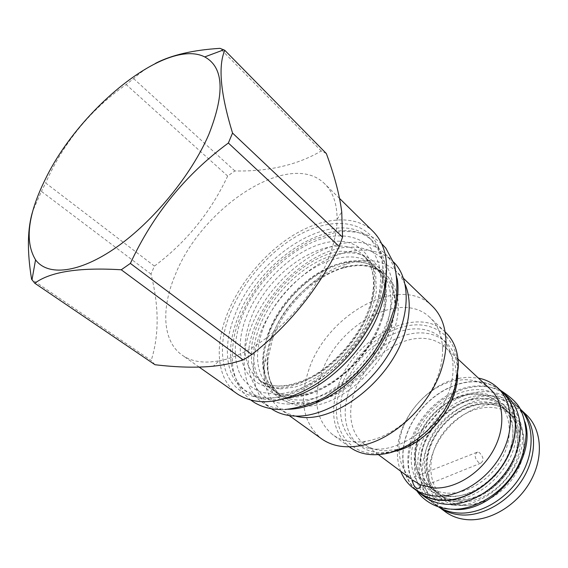 <?xml version="1.0" encoding="UTF-8"?>
<svg xmlns="http://www.w3.org/2000/svg" width="568" height="568" viewBox="0 0 568 568"><rect width="100%" height="100%" fill="white"/><g stroke="black" fill="none" stroke-linecap="round" stroke-linejoin="round"><path stroke-width="0.43" stroke-dasharray="2.84 2.13" d="M381.994 319.372C388.817 295.594 386.346 277.816 374.589 266.037C366.303 258.546 355.618 255.671 342.532 257.403C311.385 261.294 275.388 294.167 262.87 329.092C253.505 355.973 256.488 376.044 271.816 389.307C277.993 393.809 285.633 396.01 294.721 395.896C326.486 396.514 370.492 358.564 381.994 319.372M386.233 277.958C386.233 262.21 381.93 250.119 373.318 241.677C339.721 207.618 259.043 257.318 237.474 318.74C225.674 348.993 228.648 379.097 247.62 392.438L244.403 390.145C225.46 376.832 222.571 346.7 234.442 316.39C256.161 254.869 336.945 204.927 370.485 238.922L378.629 250.545L378.075 246.221C366.19 221.144 334.871 217.154 303.667 232.475C272.37 247.875 243.005 280.521 229.806 314.324C214.782 351.805 222.741 388.718 252.945 396.301C291.057 409.287 361.234 357.009 377.905 299.812C384.5 278.327 384.55 260.464 378.075 246.221M285.633 398.615C270.141 401.448 257.474 399.389 247.62 392.438M244.403 390.145L257.297 396.066C294.465 408.605 362.356 358.046 378.487 302.616C384.87 281.785 384.912 264.425 378.629 250.545M373.169 231.517C355.632 214.569 324.463 216.827 295.197 234.094C265.874 251.525 239.554 282.615 227.008 314.594C214.093 347.247 217.054 379.829 237.601 394.121M219.127 360.794C259.903 354.127 314.253 302.112 330.576 252.654C334.751 240.669 336.916 229.564 337.072 219.34C337.101 203.841 333.033 192.062 324.875 184.004C290.106 148.702 201.69 207.079 175.306 274.749C160.978 308.36 162.356 341.361 182.179 355.156C191.565 361.731 203.884 363.612 219.127 360.794L213.298 366.19M154.993 364.727L151.187 360.517L31.595 279.271M326.344 153.552L321.247 150.981C297.369 165.011 268.572 171.671 234.861 170.947L227.676 176.037C210.756 212.184 186.339 242.202 154.425 266.101L150.981 274.088C159.111 306.386 159.182 335.191 151.187 360.517M150.981 274.088L41.436 191.388L32.887 210.7M154.425 266.101L45.653 182.981L41.436 191.388M155.483 63.346C147.275 67.606 139.998 72.69 133.636 78.604L126.139 84.525C90.355 109.773 63.524 142.589 45.653 182.981M321.247 150.981L220.022 48.344M234.861 170.947L133.636 78.604M227.676 176.037L126.139 84.525M397.188 278.647C395.371 268.139 391.26 259.768 384.855 253.527C374.66 244.141 361.475 240.626 345.301 242.976C313.138 247.904 277.198 276.893 258.149 311.882C239.064 346.792 238.894 385.388 261.358 401.654C268.508 406.738 277.298 409.279 287.72 409.272L288.288 409.265M393.596 262.026L393.155 261.592C382.917 252.156 369.725 248.557 353.58 250.779C321.481 255.451 285.732 284.114 266.932 318.875C248.095 353.566 248.209 392.034 270.78 408.371L271.291 408.726M300.33 400.057C332.081 400.788 375.881 363.108 387.227 324.058C393.951 300.365 391.416 282.615 379.623 270.801C371.316 263.289 360.623 260.371 347.552 262.047C316.44 265.788 280.578 298.463 268.202 333.274C258.965 360.069 262.033 380.106 277.411 393.404C283.609 397.92 291.249 400.135 300.33 400.057M295.594 416.095L287.834 413.575L281.039 409.705C267.656 399.183 262.182 383.35 264.631 362.199L269.899 340.892C282.218 306.471 314.615 273.669 346.629 263.85C366.999 257.638 383.556 260.165 396.315 271.44L401.342 277.433L405.218 284.611M432.248 306.102C399.574 273.066 325.72 314.991 308.467 370.876C298.917 400.703 303.291 423.345 321.594 438.823M442.571 348.894C442.72 355.767 441.734 362.959 439.611 370.471C430.636 404.31 395.882 437.211 365.543 441.279C352.38 443.196 341.404 440.988 332.614 434.648C316.617 421.023 312.719 401.129 320.913 374.979C335.88 325.492 401.207 288.7 430.125 317.689C437.942 325.194 442.089 335.596 442.571 348.894L445.951 340.715M445.631 332.401C416.564 303.262 351.826 338.997 337.491 387.958C329.639 413.823 333.771 433.59 349.874 447.257M454.918 385.956L457.567 368.533C458.213 337.534 434.286 319.89 406.276 326.046C378.238 331.968 350.009 359.09 340.289 388.881C326.955 426.064 349.121 461.017 387.561 452.497C416.046 447.286 446.888 417.04 454.918 385.956M376.286 449.189C399.034 449.92 427.463 431.687 442.302 405.978C457.24 380.297 456.274 351.734 441.606 338.237C433.895 331.279 424.232 328.19 412.638 328.964C388.746 330.746 362.356 350.548 349.221 375.775C336.036 400.958 337.662 429.394 354.894 442.245C360.808 446.604 367.936 448.912 376.286 449.189M457.716 374.788L457.737 374.269C457.9 360.623 453.981 349.973 445.979 342.334C438.255 335.368 428.599 332.252 417.019 332.983C393.162 334.68 366.857 354.354 353.821 379.481C340.736 404.572 342.454 432.944 359.707 445.809C365.629 450.168 372.757 452.497 381.1 452.788L393.745 451.517M456.274 377.308C456.317 407.625 425.794 444.24 395.96 449.65L384.579 450.751C376.655 450.488 369.889 448.273 364.265 444.105C348.134 431.992 346.487 405.375 358.784 381.838C371.032 358.252 395.761 339.863 418.133 338.379C428.918 337.74 437.914 340.658 445.12 347.126C452.724 354.347 456.445 364.4 456.274 377.308L457.737 374.269M490.234 389.115C482.97 382.576 474.039 379.438 463.452 379.701L455.99 380.51L459.675 378.167L467.855 377.266L478.391 378.089M412.581 480.074C403.663 472.448 399.155 462.025 399.063 448.791C398.551 418.907 426.504 385.381 455.99 380.51M477.539 452.05C474.017 454.613 474.479 458.191 478.93 462.771L480.677 463.211C484.177 460.612 483.695 457.034 479.236 452.476L477.539 452.05L410.479 478.519M400.71 471.262C398.502 465.582 397.408 459.441 397.415 452.838C396.918 420.086 427.363 383.563 459.675 378.167M419.134 492.47C401.051 479.051 398.09 450.601 410.387 425.943C422.627 401.249 448.621 382.534 472.775 381.788C484.547 381.519 494.48 385.054 502.566 392.403M499.393 389.414C491.803 383.933 482.949 381.313 472.832 381.575C449.402 382.307 424.175 399.844 411.459 423.494C398.715 447.115 399.801 474.983 415.627 489.886M507.458 396.656C499.329 389.272 489.367 385.693 477.567 385.928C453.37 386.588 427.385 405.247 415.201 429.926C402.968 454.563 406.028 483.041 424.197 496.517M447.414 493.123C466.811 494.359 490.056 480.074 501.579 459.228C513.195 438.411 511.37 414.576 498.356 402.733C491.682 396.769 483.524 393.858 473.868 393.986C453.676 394.405 431.765 409.954 421.442 430.65C411.062 451.319 413.554 475.146 428.542 486.471C433.853 490.432 440.143 492.648 447.414 493.123M456.75 500.216C476.069 501.551 499.116 487.479 510.483 466.839C521.921 446.228 519.983 422.535 506.968 410.685C500.294 404.714 492.151 401.768 482.537 401.839C462.423 402.13 440.676 417.466 430.508 437.992C420.285 458.482 422.911 482.182 437.914 493.507C443.225 497.476 449.501 499.712 456.75 500.216M524.96 421.889C522.78 414.022 518.975 407.526 513.557 402.4C505.421 395.008 495.474 391.402 483.709 391.586C459.583 392.14 433.739 410.607 421.69 435.145C409.585 459.633 412.766 488.004 430.942 501.48L435.997 505.208C417.814 491.725 414.548 463.438 426.554 439.057C438.503 414.633 464.248 396.301 488.324 395.825C500.06 395.683 509.993 399.304 518.13 406.702L520.146 408.754M452.171 509.198C444.041 508.466 436.962 505.896 430.942 501.48M438.382 506.826L435.997 505.208M459.114 502.02C478.412 503.369 501.416 489.36 512.734 468.77C524.136 448.209 522.169 424.552 509.148 412.702C502.474 406.731 494.337 403.777 484.731 403.827C464.638 404.089 442.933 419.369 432.809 439.852C422.627 460.3 425.29 483.971 440.285 495.296C445.596 499.258 451.872 501.501 459.114 502.02M463.289 505.193C482.551 506.585 505.47 492.669 516.717 472.178C528.041 451.702 526.025 428.109 513.003 416.259C506.329 410.288 498.2 407.313 488.615 407.341C468.557 407.547 446.924 422.734 436.87 443.139C426.753 463.509 429.479 487.117 444.481 498.448C449.792 502.41 456.061 504.661 463.289 505.193M521.204 409.954L520.565 409.336C512.464 401.974 502.581 398.353 490.908 398.473C466.967 398.892 441.371 417.082 429.522 441.343C417.615 465.568 420.923 493.698 439.029 507.125L439.675 507.6M439.753 507.643L439.029 507.125M526.337 414.775C518.243 407.412 508.374 403.763 496.737 403.834C472.86 404.153 447.406 422.173 435.677 446.299C423.891 470.375 427.306 498.406 445.418 511.832M369.917 308.538C376.967 284.575 374.653 266.74 362.98 255.032C335.262 227.228 268.202 268.302 250.559 319.45C240.924 346.523 243.707 366.665 258.901 379.864C274.159 389.953 294.075 387.887 318.641 373.652C341.51 359.288 361.866 333.395 369.917 308.538M370.691 306.322C384.181 264.787 362.753 236.295 329.901 241.89C297.171 246.91 259.895 281.188 245.987 317.945C231.673 354.659 244.545 388.69 278.277 387.859C311.796 387.681 357.684 347.864 370.691 306.322M291.895 397.217C258.447 397.756 245.262 364.045 259.1 327.85C272.534 291.618 309.24 258.057 341.673 253.449C374.22 248.287 395.669 276.722 382.676 317.59C370.166 358.472 325.137 397.316 291.895 397.217M301.267 404.139C334.474 404.437 379.161 366.055 391.387 325.421C404.096 284.802 382.505 256.289 350.023 261.202C317.647 265.554 281.167 298.768 267.997 334.808C254.421 370.805 267.855 404.473 301.267 404.139M391.203 327.629C397.856 304.001 395.271 286.272 383.457 274.436C355.405 246.306 289.027 285.938 272.271 336.462C263.119 363.186 266.25 383.208 281.671 396.521C297.092 406.745 316.923 404.998 341.169 391.281C363.719 377.415 383.577 352.124 391.203 327.629M272.91 337.974L268.174 357.222C264.127 388.171 283.567 410.955 315.204 405.36C346.728 400.135 383.606 364.997 394.44 329.12C409.116 283.936 379.488 255.174 342.376 268.231C313.479 277.006 284.014 306.819 272.91 337.974M448.124 496.538C473.769 498.512 504.632 473.485 511.42 444.51C518.584 415.556 500.742 392.048 475.707 392.921C450.736 393.39 423.998 416.152 416.486 442.713C408.633 469.239 422.365 495.005 448.124 496.538M454.805 501.594C480.379 503.653 511.03 478.867 517.682 450.055C524.718 421.264 506.848 397.777 481.884 398.544C456.991 398.899 430.402 421.463 423.025 447.882C415.3 474.266 429.11 499.968 454.805 501.594M459.803 505.385C485.328 507.501 515.822 482.899 522.375 454.208C529.312 425.546 511.427 402.08 486.513 402.755C461.677 403.031 435.209 425.446 427.924 451.766C420.299 478.043 434.172 503.695 459.803 505.385M289.524 404.054C253.079 404.38 239.107 367.46 254.187 328.261C268.841 289.005 308.474 252.689 343.739 247.485C358.855 245.823 371.316 249.274 381.128 257.844C386.744 264.447 390.55 272.683 392.552 282.559C393.383 293.209 392.14 304.718 388.81 317.086C380.482 342.121 362.043 367.51 339.664 384.586C322.667 396.542 305.108 403.259 289.524 404.054M276.027 394.206L261.869 392.438C253.576 389.265 246.881 384.259 241.791 377.422C233.057 362.476 233.285 340.786 241.464 318.364C256.53 278.81 296.51 241.968 331.854 236.359C347.005 234.527 359.452 237.857 369.2 246.356C374.766 252.923 378.508 261.159 380.418 271.064C381.156 281.756 379.8 293.336 376.357 305.797C367.773 331.052 349.043 356.782 326.451 374.163C309.297 386.354 291.64 393.269 276.027 394.206M453.86 505.172C426.447 503.347 411.857 475.87 420.107 447.818C428.002 419.716 456.218 395.726 482.743 395.271C509.333 394.384 528.538 419.34 521.069 450.133C514.005 480.954 481.153 507.465 453.86 505.172M447.165 500.138C419.674 498.406 405.176 470.858 413.568 442.657C421.598 414.413 449.984 390.209 476.58 389.641C503.248 388.626 522.425 413.603 514.814 444.574C507.607 475.572 474.536 502.339 447.165 500.138M362.98 255.032C366.367 258.099 369.101 262.388 371.174 267.904C374.745 278.37 374.213 291.292 369.576 306.67C360.659 334.751 335.887 364.166 309.879 377.592C294.394 384.919 281.366 387.454 270.801 385.189C264.66 383.315 260.698 381.54 258.901 379.864L271.816 389.307C275.87 392.381 281.053 394.398 287.373 395.356L293.109 395.704C316.227 395.811 347.786 376.051 366.907 347.843C372.132 339.763 376.456 331.549 379.878 323.192L383.606 310.902L385.267 289.964L381.611 275.828L377.642 269.381L362.98 255.032M373.318 241.677L370.485 238.922M257.297 396.066L252.945 396.301M339.558 198.445L324.875 184.004M199.176 367.105L182.179 355.156M337.072 219.34L341.744 211.963M384.855 253.527L393.155 261.592M261.358 401.654L270.78 408.371M264.631 362.199L268.174 357.222C267.386 365.238 267.89 372.523 269.686 379.069C272.051 385.793 272.299 385.459 273.776 388.114L281.671 396.521L277.411 393.404C273.599 390.543 270.418 386.758 267.855 382.065C265.497 377.195 264.035 370.173 263.474 360.999C264.021 351.798 266.023 342.277 269.488 332.422C282.949 297.71 318.513 266.094 349.256 262.288C366.971 260.329 376.115 267.343 379.623 270.801L383.457 274.436L373.772 268.181C370.89 267.209 371.174 266.903 364.138 265.781C357.378 265.199 350.122 266.009 342.376 268.231L346.629 263.85M403.536 278.405L396.315 271.44M289.183 415.556L281.039 409.705M365.543 441.279L358.103 446.072M445.127 331.925L430.125 317.689M457.567 368.533L458.362 366.864M387.561 452.497L386.062 453.576M349.313 446.846L332.614 434.648M445.979 342.334L441.606 338.237M359.707 445.809L354.894 442.245M395.96 449.65L393.233 451.631M458.035 359.139L445.12 347.126M378.409 454.641L364.265 444.105M480.677 463.211L419.255 487.99M399.063 448.791L397.415 452.838M474.77 394.213C481.472 394.199 487.415 395.647 492.605 398.551L498.356 402.733L506.968 410.685C519.237 421.527 521.935 445.106 510.241 466.229C498.768 487.316 475.004 501.572 456.019 500.032C448.919 499.45 442.884 497.277 437.914 493.507L428.542 486.471C414.47 476.211 411.133 452.519 421.747 431.353C432.149 410.266 454.677 394.433 474.77 394.213M513.557 402.4L518.13 406.702M444.481 498.448L440.285 495.296C426.142 484.944 422.713 461.429 433.107 440.519C443.31 419.667 465.604 404.125 485.583 404.054C492.186 404.082 498.072 405.531 503.241 408.406L509.148 412.702L513.003 416.259M520.565 409.336L521.147 409.883M285.093 409.493L280.741 409.571M251.148 400.298C247.059 397.103 243.679 393.475 240.995 389.414C237.474 383.478 234.811 376.62 233.022 368.845C231.616 357.094 232.284 344.954 235.024 332.422C242.089 308.012 255.43 285.874 275.04 266.016C283.886 257.46 296.212 248.819 312.01 240.079L334.303 232.816C343.576 230.707 353.878 231.183 365.21 234.236C376.406 238.645 374.859 238.475 381.689 243.736M280.237 388.938L295.048 387.071C306.23 383.471 317.817 377.287 329.802 368.533C341.276 358.585 351.372 347.254 360.084 334.524C367.539 322.127 372.949 307.948 376.3 291.973L375.746 274.401L371.983 264.794L366.339 258.227C365.565 257.119 362.235 255.146 356.349 252.313L341.148 251.191C303.461 255.259 258.27 302.659 251.908 344.57L251.496 362.022L255.032 373.843C258.369 378.615 260.847 381.497 262.487 382.47L270.404 387.078L280.237 388.938M450.729 509.134L449.686 509.063M417.224 491.299C415.258 489.062 410.06 478.867 408.726 467.784C407.22 452.81 413.234 434.037 420.363 423.181C433.675 402.243 456.594 387.411 478.867 386.453C486.719 386.133 494.117 387.561 501.068 390.734M450.246 496.219C458.447 496.638 467.066 494.707 476.098 490.432C481.65 487.529 488.011 482.644 495.19 475.764C501.281 468.543 506.088 460.747 509.617 452.362C512.3 444.197 513.337 435.557 512.705 426.454C510.369 417.707 507.345 411.438 503.624 407.639C497.035 401.782 489.296 398.736 480.414 398.502C450.687 397.976 418.289 433.675 420.512 464.191C421.335 471.064 422.982 476.758 425.453 481.281L431.325 488.43C435.478 492.314 441.783 494.913 450.246 496.219"/><path stroke-width="0.85" d="M285.633 398.615C322.908 392.346 368.547 348.425 381.455 305.321C384.515 295.672 386.105 286.549 386.233 277.958M199.176 367.105L237.601 394.121C257.254 406.738 283.041 403.642 314.97 384.848C344.726 365.827 371.245 331.748 381.554 299.457C390.379 268.983 387.589 246.334 373.169 231.517L339.558 198.445M232.546 133.068L342.547 237.133L339.274 246.505L228.357 143.022L232.546 133.068C220.519 93.777 217.934 66.193 224.793 50.303L220.022 48.344C193.106 50.005 171.593 55.004 155.483 63.346M32.887 210.7C27.385 228.116 26.952 250.971 31.595 279.271L34.769 283.226L154.993 364.727C177.131 367.375 196.571 367.865 213.298 366.19C223.721 365.089 233.675 362.995 243.161 359.913L251.816 354.574C289.112 325.216 318.265 289.197 339.274 246.505M34.769 283.226C50.325 271.717 79.151 267.23 121.261 269.779L130.377 263.403C152.962 214.64 185.622 174.518 228.357 143.022M243.161 359.913L121.261 269.779M208.846 134.417C225.091 93.088 223.721 67.258 204.728 56.921C166.722 37.545 79.527 108.367 45.532 178.806C27.832 214.555 24.509 241.563 35.557 259.825C47.719 276.453 79.037 273.35 116.156 247.456C153.218 221.634 191.395 175.036 208.846 134.417M342.547 237.133L341.744 211.963C339.621 195.072 334.488 175.604 326.344 153.552L224.793 50.303M251.816 354.574L130.377 263.403M288.288 409.265C312.904 408.882 344.3 391.387 366.999 364.18C389.676 336.959 401.242 302.929 397.188 278.647M271.291 408.726C278.391 413.603 287.017 416.067 297.178 416.117C326.983 416.337 366.495 390.337 388.512 354.382C410.657 318.463 411.58 279.626 393.596 262.026M405.218 284.611C410.558 297.518 410.565 313.103 405.232 331.357C391.473 381.334 331.314 426.419 295.594 416.095M289.183 415.556L321.594 438.823C331.336 445.745 343.505 448.159 358.103 446.072C392.524 441.599 432.433 403.848 442.614 365.252C445.028 356.69 446.136 348.503 445.951 340.715C445.376 325.975 440.811 314.438 432.248 306.102L403.536 278.405M349.313 446.846L349.874 447.257C359.537 454.194 371.6 456.303 386.062 453.576C415.449 448.216 447.343 416.947 455.628 384.848L458.362 366.864C458.44 352.146 454.194 340.658 445.631 332.401L445.127 331.925M393.745 451.517C425.283 445.525 457.496 406.894 457.716 374.788M420.363 484.816C420.313 487.06 419.525 488.288 417.984 488.501L416.266 488.004C413.902 486.137 412.673 483.489 412.581 480.074L420.363 484.816L433.881 487.955C454.911 489.233 480.365 473.535 493.13 450.708C505.981 427.903 504.214 401.924 490.234 389.115L458.035 359.139M478.391 378.089C485.853 379.559 492.286 382.804 497.689 387.809C512.968 401.952 514.913 430.516 500.742 455.536C486.677 480.592 458.653 497.675 435.592 496.12C427.179 495.545 419.894 493.01 413.738 488.494C407.845 484.078 403.5 478.334 400.71 471.262M497.689 387.809L502.566 392.403C517.853 406.56 519.876 435.024 505.825 459.91C491.874 484.816 463.978 501.75 440.967 500.131C432.567 499.535 425.29 496.986 419.134 492.47L413.738 488.494M415.627 489.886L419.006 492.69C425.176 497.213 432.475 499.776 440.903 500.373C463.999 502.005 492.009 485.008 506.017 460.002C520.132 435.017 518.101 406.447 502.758 392.232L499.393 389.414M419.006 492.69L424.197 496.517C430.374 501.04 437.672 503.617 446.079 504.235C469.132 505.925 497.007 489.076 510.909 464.205C524.91 439.355 522.801 410.877 507.458 396.656L502.758 392.232M452.171 509.198L452.788 509.248C492.321 514.296 537.513 459.569 524.96 421.889M438.382 506.826C444.062 510.376 450.545 512.435 457.822 512.996C480.223 514.757 507.103 499.116 521.048 475.402C535.063 451.709 534.126 423.827 520.146 408.754M439.753 507.643C445.766 511.846 452.774 514.274 460.769 514.913C483.432 516.738 510.618 500.628 524.25 476.495C537.96 452.391 536.078 424.395 521.204 409.954M439.675 507.6L445.418 511.832C451.581 516.347 458.816 518.96 467.123 519.656C489.886 521.566 517.143 505.364 530.533 481.139C544.03 456.935 541.638 428.954 526.337 414.775L521.147 409.883M204.728 56.921L223.785 49.814M35.557 259.825L31.993 279.846M410.401 478.483L378.409 454.641M419.255 487.99L417.984 488.501M280.741 409.571C273.677 409.514 266.924 408.2 260.478 405.616C254.208 402.776 254.251 402.378 251.148 400.298M285.093 409.493C298.136 408.065 311.434 403.99 324.981 397.259L346.295 382.591C356.548 373.78 365.693 363.79 373.73 352.621L380.958 341.247L387.852 327.594L394.874 306.734C397.678 293.067 397.501 278.916 394.362 264.276L385.779 248.088L381.689 243.736M449.686 509.063C433.057 507.884 421.839 498.214 417.224 491.299M450.729 509.134C474.514 511.186 506.251 491.746 519.081 463.715C523.817 452.476 525.464 446.391 526.16 433.171C525.492 423.692 523.497 415.563 520.16 408.775C517.256 403.131 510.895 397.117 501.068 390.734"/></g></svg>
